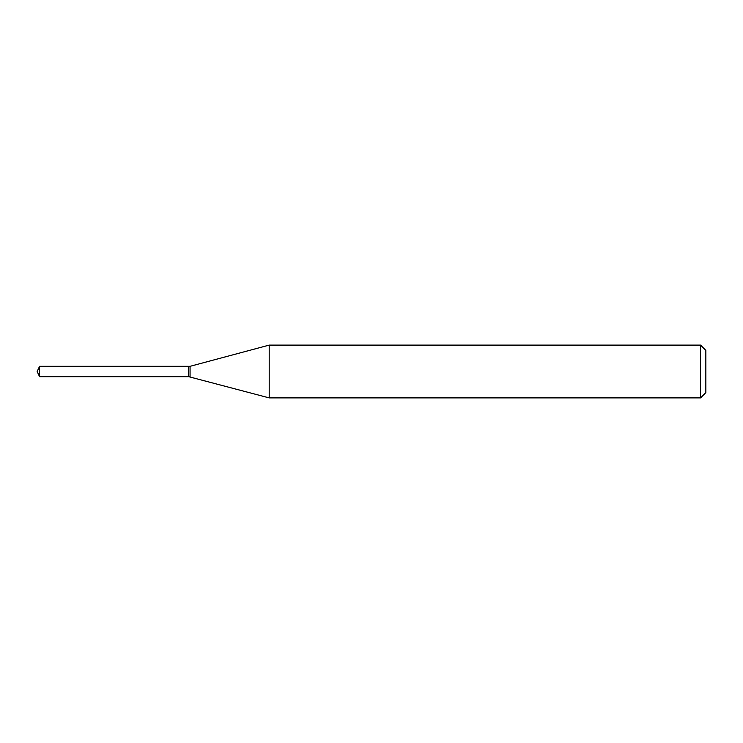 <?xml version="1.0" encoding="UTF-8"?>
<svg xmlns="http://www.w3.org/2000/svg" width="743" height="743" viewBox="0 0 743 743"><rect width="100%" height="100%" fill="white"/><g stroke="black" fill="none" stroke-linecap="round" stroke-linejoin="round"><path stroke-width="1.11" d="M39.565 366.318L39.565 376.682L188.49 376.682L188.49 366.318L39.565 366.318L37.15 371.5L39.565 376.682M188.49 366.54L188.713 376.682L269.207 397.895L700.575 397.895L700.575 345.105L269.207 345.105L269.207 397.895M700.575 345.105L705.85 350.39L705.85 392.61L700.575 397.895M188.713 366.318L190.059 366.318L190.059 376.682M190.059 366.318L269.207 345.105"/></g></svg>
